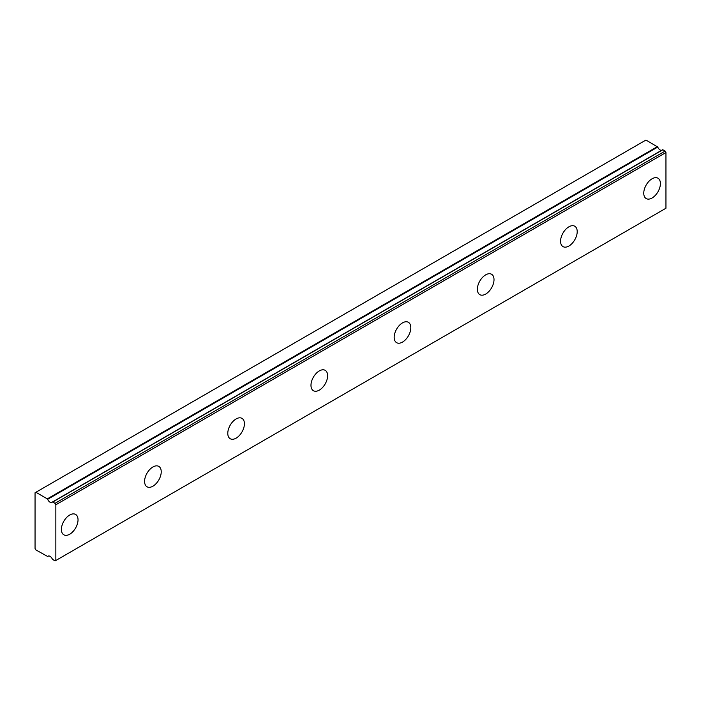 <?xml version="1.0" encoding="UTF-8"?>
<svg xmlns="http://www.w3.org/2000/svg" width="701" height="701" viewBox="0 0 701 701"><rect width="100%" height="100%" fill="white"/><g stroke="black" fill="none" stroke-linecap="round" stroke-linejoin="round"><path stroke-width="1.05" d="M662.55 149.742L52.391 502.039A3.926 2.261 60 0 1 51.988 502.398A3.926 2.261 60 0 1 50.025 502.205A3.926 2.261 60 0 1 47.659 499.305L657.757 147.07L645.98 140.034L35.05 492.759L35.05 548.471L35.882 549.917L47.659 556.489A3.926 2.261 60 0 1 48.062 556.13A3.926 2.261 60 0 1 52.391 559.214L55.02 560.966L55.852 560.485L55.852 504.764L55.02 503.327L52.75 502.012L662.848 149.777L52.531 501.96M661.534 150.329A3.926 2.261 60 0 1 660.123 149.961A3.926 2.261 60 0 1 657.757 147.07M652.088 197.997A11.768 6.791 120 0 0 659.772 187.631A11.768 6.791 120 0 0 657.967 178.203A11.768 6.791 120 0 0 652.088 178.781A11.768 6.791 120 0 0 644.394 189.147A11.768 6.791 120 0 0 646.199 198.576A11.768 6.791 120 0 0 652.088 197.997M69.714 534.223A11.768 6.791 120 0 0 77.399 523.857A11.768 6.791 120 0 0 75.594 514.429A11.768 6.791 120 0 0 69.714 515.007A11.768 6.791 120 0 0 62.03 525.382A11.768 6.791 120 0 0 63.835 534.81A11.768 6.791 120 0 0 69.714 534.223M152.914 486.196A11.768 6.791 120 0 0 160.599 475.821A11.768 6.791 120 0 0 158.794 466.393A11.768 6.791 120 0 0 152.914 466.98A11.768 6.791 120 0 0 145.221 477.346A11.768 6.791 120 0 0 147.026 486.774A11.768 6.791 120 0 0 152.914 486.196M236.106 438.16A11.768 6.791 120 0 0 243.79 427.794A11.768 6.791 120 0 0 241.985 418.366A11.768 6.791 120 0 0 236.106 418.944A11.768 6.791 120 0 0 228.421 429.31A11.768 6.791 120 0 0 230.226 438.738A11.768 6.791 120 0 0 236.106 438.16M319.305 390.124A11.768 6.791 120 0 0 326.99 379.758A11.768 6.791 120 0 0 325.185 370.33A11.768 6.791 120 0 0 319.305 370.917A11.768 6.791 120 0 0 311.612 381.283A11.768 6.791 120 0 0 313.417 390.711A11.768 6.791 120 0 0 319.305 390.124M402.497 342.097A11.768 6.791 120 0 0 410.181 331.731A11.768 6.791 120 0 0 408.376 322.302A11.768 6.791 120 0 0 402.497 322.881A11.768 6.791 120 0 0 394.812 333.247A11.768 6.791 120 0 0 396.617 342.675A11.768 6.791 120 0 0 402.497 342.097M485.697 294.061A11.768 6.791 120 0 0 493.381 283.695A11.768 6.791 120 0 0 491.576 274.266A11.768 6.791 120 0 0 485.697 274.845A11.768 6.791 120 0 0 478.003 285.219A11.768 6.791 120 0 0 479.808 294.648A11.768 6.791 120 0 0 485.697 294.061M568.888 246.033A11.768 6.791 120 0 0 576.572 235.659A11.768 6.791 120 0 0 574.767 226.23A11.768 6.791 120 0 0 568.888 226.817A11.768 6.791 120 0 0 561.203 237.183A11.768 6.791 120 0 0 563.008 246.612A11.768 6.791 120 0 0 568.888 246.033M55.852 560.485L665.95 208.241L665.95 152.529L665.118 151.083L662.848 149.777M657.407 146.632L47.309 498.867L47.659 499.305M47.309 498.867L35.882 492.277M55.852 504.764L665.95 152.529M55.02 503.327L665.118 151.083M48.579 555.954L47.659 556.489M48.623 555.954L47.598 556.541"/></g></svg>
